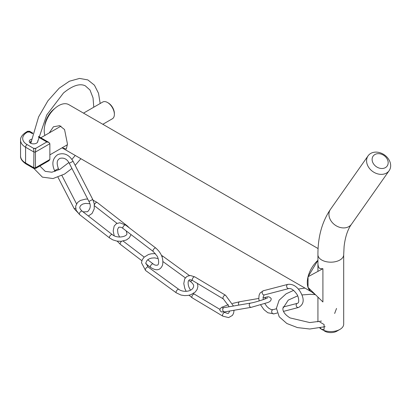 <?xml version="1.0" encoding="UTF-8"?>
<svg xmlns="http://www.w3.org/2000/svg" width="411" height="411" viewBox="0 0 411 411"><rect width="100%" height="100%" fill="white"/><g stroke="black" fill="none" stroke-linecap="round" stroke-linejoin="round"><path stroke-width="0.62" d="M313.321 292.586A20.391 11.775 120 0 1 311.507 291.861A20.391 11.775 120 0 1 307.284 282.527A20.391 11.775 120 0 1 317.929 260.307L308.045 276.757L322.912 268.681L320.138 268.686L319.095 267.905L318.34 266.59L317.929 264.201M308.045 287.417L310.171 290.854L315.586 294.805L308.045 287.417L308.045 276.757M322.912 268.681L322.912 301.982L315.586 294.805M44.922 135.409A20.391 11.775 -60 0 1 44.208 130.636A20.391 11.775 -60 0 1 44.542 126.86A20.391 11.775 -60 0 1 55.521 107.846A20.391 11.775 -60 0 1 68.822 104.651L318.104 248.573M55.521 107.846L53.63 109.418A16.101 9.294 120 0 0 44.963 124.43L44.542 126.86M49.279 132.892L53.435 126.778L59.636 125.674L64.563 129.563L67.461 144.066L66.315 149.085L62.148 147.77M317.929 271.388L317.929 254.738A12.88 7.434 0 0 0 325.882 261.612A12.88 7.434 0 0 0 339.918 259.999A12.88 7.434 0 0 0 343.688 254.738L343.688 324.151A12.88 7.434 180 0 1 339.918 329.406L336.881 331.163L339.918 329.406A12.88 7.434 180 0 1 321.705 329.406A12.88 7.434 180 0 1 319.845 328.055M323.529 330.285A8.585 4.958 0 0 0 336.881 331.163M319.815 322.039L324.109 324.515L324.104 329.473L321.705 329.406L320.297 327.963M385.4 167.621A8.585 6.771 -144.9 0 1 372.253 160.845A8.585 6.771 -144.9 0 1 382.769 154.772A8.585 6.771 -144.9 0 1 385.4 167.621M386.51 173.052A12.88 10.157 35.1 0 0 389.16 170.642A12.88 10.157 35.1 0 0 386.212 156.35A12.88 10.157 35.1 0 0 370.737 153.426A12.88 10.157 35.1 0 0 368.086 155.831A12.88 10.157 35.1 0 0 371.03 170.128A12.88 10.157 35.1 0 0 386.51 173.052M30.933 143.362A3.221 1.86 180 0 1 30.311 142.268A3.221 1.86 180 0 1 31.138 141.024M31.442 139.226A4.295 2.476 0 0 0 30.496 139.637A4.295 2.476 0 0 0 30.496 143.141A4.295 2.476 0 0 0 36.569 143.141A4.295 2.476 0 0 0 37.704 140.803M35.752 148.35L33.62 148.35L33.928 152.034L33.733 168.412L26.027 163.968A2.147 1.238 -60 0 1 25.58 162.987L25.58 147.215L33.928 152.034L35.444 152.034L35.752 148.35L46.828 141.954L48.976 142.468L49.865 143.706L49.865 159.483L35.444 167.806L35.444 152.034L49.865 143.706M27.552 132.054L29.679 132.054L29.592 131.279L27.66 131.273L27.552 132.054L27.095 132.316A15.027 8.677 180 0 0 27.095 144.585L33.62 148.35M83.51 113.133L102.714 102.041A9.659 5.579 60 0 1 107.543 102.519L107.543 102.519A9.659 5.579 60 0 1 114.376 114.35A9.659 5.579 60 0 1 112.373 118.774L102.827 124.286M114.376 114.35L114.376 113.477A8.585 4.958 -120 0 0 108.304 102.961L107.543 102.519M49.865 159.483L48.976 160.722L35.639 168.412L35.444 167.806L33.928 167.806L25.58 162.987A17.175 9.915 180 0 1 20.55 155.98L20.55 140.202A17.175 9.915 0 0 0 25.58 147.215A2.147 1.238 -60 0 1 27.095 144.585M317.929 254.738C317.862 236.906 322.034 221.786 330.439 209.389A12.88 10.157 35.1 0 0 333.388 223.682A12.88 10.157 35.1 0 0 348.867 226.605A12.88 10.157 35.1 0 0 351.513 224.201L389.16 170.642M29.679 132.054L32.628 133.755M38.444 137.115L46.828 141.954M35.757 148.484L33.615 148.484M27.547 131.931L29.684 131.931M27.64 131.279L26.027 132.208A2.147 1.238 60 0 1 27.095 132.316M69.264 163.265L73.081 161.297C69.038 154.598 63.946 152.358 57.807 154.587C52.593 158.286 51.519 163.635 54.581 170.642L58.398 168.674C55.547 160.506 58.521 159.525 59.79 158.394C63.905 157.403 67.06 159.026 69.264 163.265L88.93 201.421C91.093 205.274 90.631 208.701 87.543 211.701L83.567 211.891L82.544 211.465M80.202 215.081L74.252 208.803L75.593 208.136M73.081 161.297L92.747 199.458L88.93 201.421M87.723 199.078L85.719 199.083L80.335 200.455L77.499 202.556L75.67 206.163L76.086 210.165L79.508 214.537A2.147 0.986 -52.1 0 1 79.323 213.715A2.147 0.986 -52.1 0 1 80.561 211.68A2.147 0.986 -52.1 0 1 82.143 211.151C80.222 209.333 79.472 207.93 79.893 206.939L80.726 205.392L82.837 204.036L85.396 203.419L89.819 203.692M94.391 204.822A2.147 0.986 -52.1 0 1 95.681 202.9A2.147 0.986 -52.1 0 1 97.171 202.453L93.112 200.208M94.535 205.839A2.147 0.986 -52.1 0 1 94.468 205.777L116.996 223.327M126.624 225.834A2.147 0.986 -52.1 0 1 127.271 225.886L97.171 202.453M126.208 230.91L126.886 233.484C127.677 236.371 117.561 239.135 112.244 234.583A2.147 0.986 127.9 0 0 110.667 235.113A2.147 0.986 127.9 0 0 109.424 237.147A2.147 0.986 127.9 0 0 109.609 237.974L112.763 239.844L116.719 241.067L121.06 241.339L126.444 239.967L129.275 237.871L131.037 234.589M119.575 237.075L117.947 233.443L117.525 229.564L118.671 227.293C120.315 226.97 121.759 227.365 123.017 228.48A2.147 1.002 -52.7 0 1 123.053 226.918A2.147 1.002 -52.7 0 1 124.579 225.187A2.147 1.002 -52.7 0 1 125.617 225.069L119.801 222.767L116.524 223.574L114.176 226.04L113.189 230.915L114.201 235.78M117.171 241.144L120.366 244.355A2.147 1.002 -52.7 0 1 121.584 241.298M125.617 225.069L155.81 248.059C161.477 253.063 163.722 258.74 162.545 265.09C160.321 270.423 156.329 271.178 150.56 267.35A2.147 1.002 -52.7 0 1 150.601 265.789A2.147 1.002 -52.7 0 1 152.127 264.052A2.147 1.002 -52.7 0 1 153.164 263.934L147.688 259.767M155.81 248.059A2.147 1.002 127.3 0 0 154.777 248.182A2.147 1.002 127.3 0 0 153.252 249.914A2.147 1.002 127.3 0 0 153.211 251.475L156.832 255.729C158.343 257.399 159.663 264.139 157.511 265.126C155.867 265.449 154.418 265.049 153.164 263.934M161.96 256.592A2.147 1.002 -54 0 1 163.1 256.377L161.456 255.359M155.404 253.633L151.397 253.767L148.489 254.512L144.102 257.209L142.221 259.829L141.482 262.742L145.586 270.495A2.147 1.002 -54 0 1 145.35 269.822A2.147 1.002 -54 0 1 146.465 267.664A2.147 1.002 -54 0 1 148.114 267.022L145.771 262.978L147.112 260.266L149.368 258.781L151.51 258.108L154.608 257.882L158.101 258.57M145.586 270.495L176.283 292.832A2.147 1.002 -54 0 1 176.047 292.164A2.147 1.002 -54 0 1 177.162 290.007A2.147 1.002 -54 0 1 178.811 289.365L148.114 267.022M191.583 280.066A2.147 1.002 126 0 0 191.033 281.52A2.147 1.002 126 0 0 191.269 282.187C193.18 283.975 193.961 285.326 193.612 286.236C192.893 291.764 183.265 292.755 178.811 289.365M190.499 290.197L188.911 287.14L188.233 284.782L188.115 282.203L188.413 281.021L189.214 280.004C189.45 279.485 190.612 279.691 192.692 280.61A2.147 1.192 -59.1 0 1 192.425 278.915A2.147 1.192 -59.1 0 1 193.838 277.04A2.147 1.192 -59.1 0 1 194.896 276.927L190.365 275.483L187.087 276.274L184.678 278.874L183.784 283.595L184.811 288.44L186.157 291.322M189.045 295.242L192.276 297.867A2.147 1.192 -59.1 0 1 192.009 296.177A2.147 1.192 -59.1 0 1 193.417 294.302A2.147 1.192 -59.1 0 1 194.48 294.184L193.437 293.459M234.065 310.269L233.597 313.197L232.446 315.381L228.624 317.585L222.937 316.208A2.147 1.192 -59.1 0 1 222.675 314.513A2.147 1.192 -59.1 0 1 224.082 312.637A2.147 1.192 -59.1 0 1 225.141 312.519L224.201 311.959M194.896 276.927L225.562 295.262A2.147 1.192 120.9 0 0 224.504 295.381A2.147 1.192 120.9 0 0 223.091 297.256A2.147 1.192 120.9 0 0 223.358 298.946L229.194 306.75M238.873 305.09A2.147 1.67 -99.7 0 1 238.57 304.423A2.147 1.67 -99.7 0 1 239.783 301.715L232.513 303.452M228.362 304.71L221.683 307.305L219.998 308.908L219.921 310.449L221.334 311.923L224.75 311.867A2.147 1.67 -99.7 0 1 222.813 310.346A2.147 1.67 -99.7 0 1 224.026 307.639L222.495 307.818L223.219 308.101M224.75 311.867L251.301 307.31A2.147 1.67 -99.7 0 1 249.359 305.789A2.147 1.67 -99.7 0 1 250.571 303.082L224.026 307.639M251.301 307.31L267.325 302.666C270.063 301.833 271.342 300.467 271.162 298.576C269.796 296.834 268.188 296.357 266.328 297.158A2.147 1.67 80.3 0 0 265.008 298.967M263.271 299.598L263.086 297.174L264.032 295.072L264.453 294.893A2.147 1.731 -104.6 0 1 262.321 293.516A2.147 1.731 -104.6 0 1 262.963 290.916A2.147 1.731 -104.6 0 1 263.374 290.736L260.122 292.981L259.084 295.232L258.802 298.602L259.171 300.924M260.682 304.957L263.908 309.596L267.874 312.776L273.973 313.855A2.147 1.731 -104.6 0 1 271.841 312.478A2.147 1.731 -104.6 0 1 272.483 309.884A2.147 1.731 -104.6 0 1 272.894 309.699L271.055 309.519L268.845 308.296L266.939 306.549L264.828 303.606M263.374 290.736L287.87 284.366C292.57 283.816 296.655 286.179 300.122 291.461C302.465 295.468 306.329 303.164 298.468 307.49A2.147 1.731 -104.6 0 1 296.336 306.113A2.147 1.731 -104.6 0 1 296.978 303.513A2.147 1.731 -104.6 0 1 297.389 303.333L283.009 307.068M287.87 284.366A2.147 1.731 75.4 0 0 287.459 284.551A2.147 1.731 75.4 0 0 286.816 287.145A2.147 1.731 75.4 0 0 288.954 288.522C291.24 288.245 293.762 289.996 296.511 293.783C298.458 295.966 299.65 302.424 297.816 303.148L297.389 303.333M62.04 147.832L311.276 291.728M317.929 321.859L317.929 297.102M330.439 209.389L368.086 155.831M351.513 224.201C347.685 229.487 345.214 236.931 344.099 246.528L343.688 254.738M61.008 126.12L40.833 137.767M67.455 144.708L49.865 154.865M35.639 168.412L33.733 168.412M48.976 142.468L38.593 136.473M32.788 133.123L29.592 131.279M26.027 132.208C22.122 134.854 20.298 137.521 20.55 140.202M26.027 163.968C22.122 161.323 20.298 158.661 20.55 155.98M37.442 142.417L46.715 115.003L63.469 92.994C72.567 85.56 79.847 83.171 85.308 85.827L90.009 90.05L93.045 97.88L93.775 107.204M30.82 143.269L38.593 116.914L47.882 100.854L59.225 88.149L69.413 81.224L79.529 78.419L87.856 79.914L94.443 85.195L98.506 93.261L100.181 103.505M80.875 158.708L75.167 165.345M71.94 168.459L64.537 174.069L53.019 178.554L42.395 177.136L33.83 168.412M68.858 162.54L59.975 169.286L51.863 172.214L45.22 171.346L39.836 165.998M75.249 155.456L71.925 159.391M293.577 290.387L286.133 293.803L279.11 300.22L276.433 308.25L279.203 316.783L286.842 323.493L297.441 327.593L309.76 329.006L325.188 326.699M304.947 288.075L298.335 289.072M297.651 295.874L288.25 300.117L282.871 308.435C282.758 311.666 285.152 314.826 290.063 317.919L309.75 322.568L321.474 321.078M334.652 313.47L336.537 308.435M301.915 294.939L310.418 294.312L315.412 294.646M76.533 203.861L61.938 175.543M58.989 169.82L58.398 168.674M74.252 208.803L58.002 177.275M55.017 171.485L54.581 170.642M92.747 199.458L94.247 203.82L94.247 208.824L92.095 213.432L88.386 216.011M127.271 225.886L129.29 227.864M79.508 214.537L109.609 237.974M82.143 211.151L112.244 234.583M144.199 257.111L123.141 241.072M150.56 267.35L145.813 263.734M141.867 260.728L120.366 244.355M123.017 228.48L153.211 251.475M176.283 292.832L180.963 295.041L184.56 295.617L187.986 295.442L190.894 294.702L195.282 292.005L197.162 289.385L197.902 286.467L197.47 283.467M162.992 261.607L185.315 277.851M188.788 280.379L191.269 282.187M163.1 256.377L189.404 275.524M219.859 309.365L194.48 294.184M222.937 316.208L192.276 297.867M225.141 312.519C227.226 313.444 228.388 313.644 228.619 313.125L229.708 311.019M225.562 295.262L233.458 306.02M192.692 280.61L223.358 298.946M250.571 303.082C255.185 302.45 267.433 298.365 267.592 297.811M239.783 301.715L258.791 298.453M263.061 297.718L266.328 297.158M276.433 308.779L272.894 309.699M298.468 307.49L283.508 311.379M277.235 313.007L273.973 313.855M264.453 294.893L288.954 288.522"/></g></svg>
